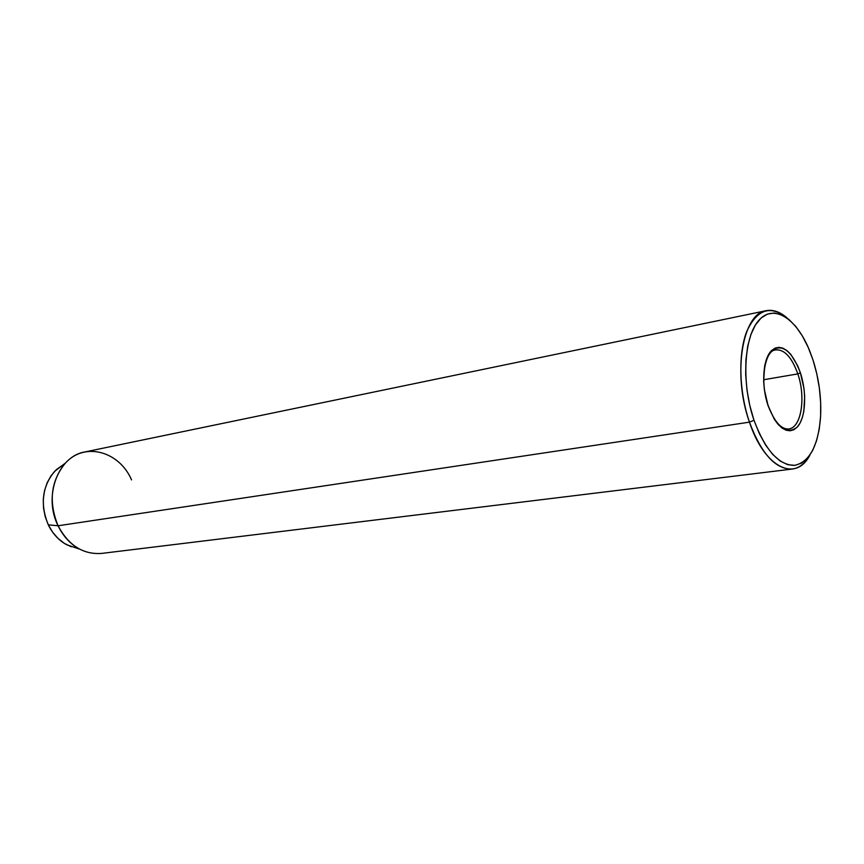 <?xml version="1.0" encoding="UTF-8"?>
<svg xmlns="http://www.w3.org/2000/svg" width="864" height="864" viewBox="0 0 864 864"><rect width="100%" height="100%" fill="white"/><g stroke="black" fill="none" stroke-linecap="round" stroke-linejoin="round"><path stroke-width="1.3" d="M800.399 372.827C791.986 350.989 782.438 343.516 771.736 350.395C762.815 358.636 760.979 384.955 768.118 405.832L764.359 389.578L763.646 381.251L764.672 365.893L766.368 359.467L768.755 354.24L771.736 350.395L775.192 348.062L778.982 347.317L782.946 348.181L786.953 350.579L790.83 354.424L797.677 365.764L800.399 372.827L803.963 388.433L804.676 396.425L803.833 411.329L802.3 417.69L800.075 423.014L797.256 427.064L793.919 429.7L790.204 430.78L786.24 430.261L782.168 428.134L778.172 424.472L774.392 419.396L768.118 405.832C777.157 428.112 786.866 435.186 797.256 427.064C805.712 417.982 807.062 392.861 800.399 372.827L797.828 373.896L800.399 372.827M774.522 350.082C783.724 348.505 791.489 356.443 797.828 373.896C806.047 397.516 801.263 427.918 788.692 428.987C781.11 429.408 774.284 421.643 768.236 405.68M763.765 379.728L797.828 373.896L763.765 379.728M71.194 546.75L64.325 543.37L58.061 538.456L52.639 532.202L48.287 524.826L45.209 516.65L43.513 508L43.286 499.219L44.528 490.687L47.174 482.728L51.116 475.675L56.182 469.789L63.364 464.638L54.691 471.28C42.109 486.529 39.971 504.382 48.287 524.826L58.072 525.776L749.455 422.15L754.002 420.271C741.258 383.357 743.872 336.658 758.894 320.252C773.766 303.404 796.63 318.373 809.611 350.698L812.992 359.953L808.132 347.22L802.364 335.956L795.874 326.56L788.875 319.421L781.618 314.82L774.371 313.006L767.405 314.096L761 318.114L755.428 324.972L750.924 334.454L747.706 346.205L745.934 359.78L745.686 374.609L746.993 390.074L749.801 405.518L754.002 420.271L759.391 433.696L765.731 445.252L772.751 454.464L780.149 461.009L787.612 464.67L794.858 465.361L801.587 463.115L807.581 458.093L812.624 450.544L816.545 440.78L819.234 429.203L820.616 416.221L820.649 402.332L819.353 387.99L816.772 373.702L812.992 359.953C819.029 378.972 821.545 398.066 820.552 417.258C818.154 446.008 809.492 462.046 794.588 465.383C778.864 465.329 765.331 450.295 754.002 420.271L749.455 422.15C732.218 374.274 742.349 313.362 766.238 310.684C773.237 309.377 780.311 311.915 787.471 318.308C770.634 304.668 757.048 309.085 746.712 331.56C738.007 353.84 739.044 391.748 749.455 422.15L58.072 525.776C48.352 501.746 50.814 480.838 65.47 463.028C84.845 441.536 119.448 451.451 131.555 479.909M766.238 310.684L84.866 451.958C58.223 456.192 43.027 496.282 58.072 525.776C68.623 545.465 83.117 554.677 101.552 553.424L792.288 469.055C775.699 469.595 761.422 453.956 749.455 422.15C764.5 467.942 795.82 482.695 809.946 455.036C805.216 463.385 799.33 468.061 792.288 469.055M66.787 544.784L79.639 549.148C70.448 544.169 63.266 536.382 58.072 525.776L48.287 524.826C52.726 533.866 58.892 540.518 66.787 544.784L77.123 548.294M773.788 350.363L775.667 349.79C784.501 349.315 791.888 357.35 797.828 373.896C805.669 396.522 801.738 425.736 790.042 428.684M768.118 405.335C759.521 381.154 764.77 350.492 775.667 349.79M65.47 463.028L54.691 471.28"/></g></svg>
